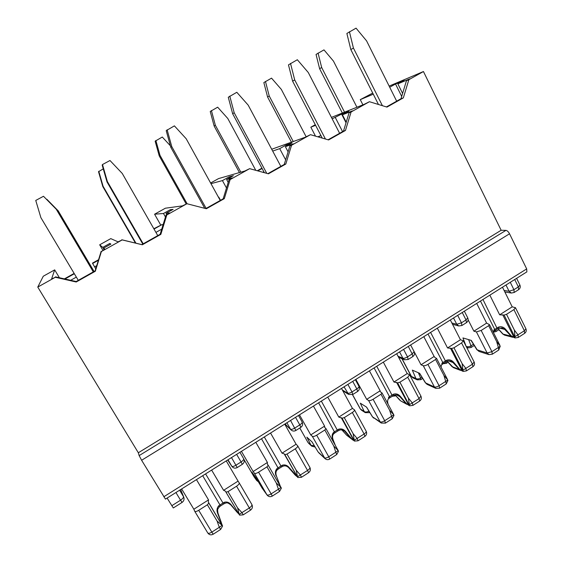<?xml version="1.0" encoding="UTF-8"?>
<svg xmlns="http://www.w3.org/2000/svg" width="563" height="563" viewBox="0 0 563 563"><rect width="100%" height="100%" fill="white"/><g stroke="black" fill="none" stroke-linecap="round" stroke-linejoin="round"><path stroke-width="0.84" d="M373.276 94.183L360.278 99.644L372.72 93.071M389.153 86.097L423.446 71.536L501.147 230.267L505.947 230.366C507.228 230.598 508.424 231.731 509.543 233.786L526.679 268.903L526.869 271.873L165.452 499.121L141.616 460.267L139.152 455.601L138.329 452.758L37.77 287.081L55.315 277.27L76.209 282L95.316 271.246L101.396 251.52L122.178 239.908L142.326 244.785L160.828 234.37L166.796 214.975L186.923 203.722L206.368 208.739L224.299 198.648L230.147 179.562L249.655 168.661L268.431 173.812L285.814 164.03L291.557 145.247L310.466 134.677L328.602 139.941L345.464 130.454L351.101 111.967L349.088 112.755L352.417 110.89L342.424 114.81L348.835 111.228L341.6 114.092L332.163 118.828M402.601 93.423L397.851 83.859L409.702 78.883L406.472 80.685L408.865 79.686L423.446 71.536M360.278 99.644L362.917 104.852M331.424 117.4L364.008 104.415L369.441 101.713L351.101 111.967M315.273 124.712L310.832 127.189L315.59 125.324M386.45 106.928L400.976 98.757L406.472 80.685M369.441 101.713L386.971 107.09L403.326 97.885L408.865 79.686M501.147 230.267L138.329 452.758M389.716 87.237L395.522 84L404.079 80.382L397.851 83.859M310.832 127.189L315.498 136.14M346.21 122.192L342.424 114.81M342.571 131.622L335.337 117.583M318.327 136.957L320.727 135.613L317.842 136.816M320.727 135.613L321.213 136.119M271.711 149.251L305.329 137.203L310.466 134.677M272.682 151.074L279.691 148.639L286.131 145.043L291.972 142.981L285.364 146.669L293.372 143.882L289.945 145.796L291.557 145.247M328.067 139.786L343.486 131.109L349.088 112.755M288.101 151.834L285.364 146.669M285.652 159.85L279.691 148.639M257.791 170.892L262.098 168.485M257.291 170.758L261.922 168.161M263.871 171.778L262.928 172.299M210.618 183.01L218.557 178.591L244.835 171.011L249.655 168.661M210.977 183.658L222.427 180.596L229.057 176.895L233.413 175.677L226.607 179.477L232.505 177.894L228.972 179.871L230.147 179.562M267.875 173.657L284.245 164.445L289.945 145.796M228.198 182.391L226.607 179.477M226.488 187.986L222.427 180.596M217.487 195.46L218.486 197.268M220.527 200.301L218.761 197.113M165.466 217.001L163.481 213.49L154.579 214.221L165.381 208.204L182.44 205.875L186.923 203.722M163.481 213.49L170.308 209.682L173.08 209.366L166.064 213.278L169.723 212.976L166.078 215.017L166.796 214.975M205.791 208.591L223.166 198.816L228.972 179.871M154.579 214.221L160.666 224.919M166.817 214.602L166.064 213.278M154.023 229.064L162.158 224.503L153.84 228.74M162.158 224.503L162.848 225.51M285.272 423.784L286.384 425.473L291.12 429.97L285.786 424.699M130.433 241.858L131.468 242.111M161.736 229.141L155.93 232.399M104.099 249.648L102.762 247.375L99.679 244.806L110.777 238.621L118.054 241.851L122.178 239.908M102.762 247.375L109.792 243.455L110.89 244.089L103.662 248.121L104.929 249.184L101.396 251.52M121.791 239.768L141.785 244.609L160.159 234.271L166.078 215.017M99.679 244.806L102.909 250.317M104.444 249.458L103.662 248.121M227.741 459.957L228.465 461.167M167.098 498.079L173.313 507.96L182.074 502.421L180.547 500.19L171.75 505.743M76.343 277.102L70.671 280.29M96.737 265.652L94.598 266.855L92.452 263.146L98.567 259.719M92.628 263.484L98.405 260.247M64.4 278.868L74.14 273.414M64.963 278.995L74.337 273.738M59.411 277.735L54.681 269.867L51.585 278.995L55.315 277.27M54.681 269.867L43.281 276.222L37.77 287.081M55.441 276.841L76.167 281.535L95.133 270.859L101.164 251.288M95.759 268.825L94.598 266.855M110.341 244.391L109.792 243.455M76.167 281.535L76.209 282M95.133 270.859L95.316 271.246M170.835 210.618L170.308 209.682M141.785 244.609L142.326 244.785M160.159 234.271L160.828 234.37M229.563 177.824L229.057 176.895M223.166 198.816L224.299 198.648M286.623 145.965L286.131 145.043M284.245 164.445L285.814 164.03M346.041 122.748L341.6 114.092M343.486 131.109L345.464 130.454M401.693 96.407L395.522 84M400.976 98.757L403.326 97.885M78.278 280.346L40.874 217.628L35.75 200.442L43.485 196.276L56.406 209.394L43.485 196.276M93.303 271.894L56.265 209.274M93.359 271.859L56.406 209.394M94.056 271.465L58.179 210.787L46.588 199.401M94.014 271.493L58.059 210.696L46.835 199.267M198.718 510.303C196.663 511.521 195.326 511.83 194.699 511.232L207.775 532.964C208.43 533.618 209.774 533.337 211.822 532.119L213.208 534.217L220.647 529.417L219.288 527.306L211.822 532.119L198.718 510.303L207.381 504.793L217.1 521.064L219.288 527.306L222.096 525.356L222.575 526.067L217.649 513.357C216.502 510.352 216.917 507.784 218.894 505.651L219.26 506.946C217.705 509.409 217.212 508.586 217.944 513.062L217.649 513.357M194.699 511.232L193.848 509.226L208.535 499.888L208.31 502.062L208.789 503.033L207.381 504.793M211.632 470.084L223.595 490.317L238.072 481.112L226.227 460.907M223.595 490.317L225.376 491.119L239.268 514.652L237.6 507.889L228.015 491.654L225.946 492.118L239.549 515.124M228.015 491.654L236.551 486.221C238.55 484.842 239.43 483.723 239.191 482.864L238.072 481.112M196.452 479.627L208.535 499.888M193.848 509.226L181.638 488.937M222.096 525.356L217.1 521.064M237.6 507.889L241.963 512.696L243.23 514.849L250.563 510.12L249.325 507.96L239.12 514.392M205.579 473.884L223.588 503.991L220.562 505.947M202.687 475.707L220.555 505.933M208.31 502.062L221.984 524.962M231.111 504.737L237.234 512.4L231.111 504.737C229.078 502.302 226.72 501.513 224.046 502.358L218.894 505.651M237.255 512.407L238.846 513.949M230.753 504.842L230.767 504.863C226.615 501.703 226.537 503.153 225.024 503.259L224.046 502.358M225.045 503.252L223.581 504.012M222.012 525.005L217.944 513.062L221.308 522.548M322.24 138.097L292.626 81.192L288.474 64.872L297.334 59.734L308.278 72.514L339.623 133.283M325.442 139.026L294.695 79.883L290.508 63.401M306.138 136.753L281.331 89.404L271.535 78.144L263.85 82.571L267.587 97.012L291.437 142.179M265.454 81.424L269.22 95.984L293.246 141.531M269.22 95.984L267.587 97.012M292.626 81.192L294.695 79.883M373.093 399.273L381.017 394.227L389.638 410.23L391.552 416.324L393.755 414.769L393.973 415.466L392.27 418.717L391.552 416.324L384.705 420.73L373.093 399.273C371.08 400.455 369.581 400.863 368.589 400.497L366.682 399.35L380.145 390.792L380.264 391.693L382.024 392.953L381.017 394.227M383.319 362.129L393.945 382.024L407.218 373.586L396.697 353.719M393.945 382.024L397.626 382.84L409.435 405.634L409.97 405.824M407.218 373.586L409.639 374.81L407.732 377.224L399.913 382.2L397.626 382.84M369.419 370.869L380.145 390.792M366.682 399.35L355.851 379.399M352.551 394.635L360.39 409.012L364.205 411.49L360.299 403.171L366.612 407.148L372.6 416.944L380.187 421.877L368.589 400.497M396.76 394.994L399.765 396.598L398.576 395.613M408.731 405.297L406.373 403.481L409.435 405.634M393.755 414.769L389.638 410.23M408.414 398.168L412.313 402.946L412.96 405.367L419.681 401.032L419.062 398.604L409.35 404.727L408.414 398.168L399.913 382.2M395.191 394.952L400.779 400.976L406.226 403.685L399.765 396.598L400.321 396.352L406.373 403.481M376.738 366.267L392.495 396.035M374.085 367.935L389.455 396.556L389.723 397.809L388.632 398.681L388.519 397.295L393.248 394.276C395.944 393.375 398.308 394.065 400.321 396.352M396.542 382.305L408.541 404.797M393.889 395.184L393.248 394.276M481.175 330.453L488.663 325.688L496.636 341.502L498.382 347.498L500.233 346.175L498.727 350.045L498.382 347.498L491.914 351.664L481.175 330.453L476.418 331.889L473.898 331.199L486.622 323.106L489.486 324.661L488.663 325.688M489.838 295.153L499.67 314.816L512.217 306.835L502.485 287.207M499.67 314.816L504.103 315.062L515.272 337.948M512.217 306.835L515.469 307.687L513.906 309.615L506.517 314.316L504.103 315.062M476.699 303.415L486.622 323.106M473.898 331.199L468.135 319.854M466.143 346.351L462.948 337.927L471.266 340.404L477.206 349.862L487.143 353.015L476.418 331.889M499.381 328.06L504.701 329.39L502.435 328.018M514.42 337.772L511.352 335.935L514.864 337.687M500.233 346.175L496.636 341.502M514.378 330.101L518.002 334.851L518.291 337.434L524.646 333.331L524.378 330.748L514.969 336.681L514.378 330.101L506.517 314.316M498.114 328.623L503.026 334.063L504.596 335.14L502.787 334.021L511.134 336.181L504.701 329.39L505.377 329.059L511.352 335.935M495.595 330.164L494.736 330.692M494.666 330.727L494.04 330.995M482.963 299.474L497.389 328.996L498.769 328.292L498.304 327.166C501.014 326.237 503.371 326.871 505.377 329.059M480.457 301.057L494.68 329.348L494.778 330.664M502.717 314.759L513.808 336.991M498.762 328.292L502.456 328.088M494.8 330.664L493.814 331.445L493.835 330.017L498.304 327.166M378.463 104.479L350.833 49.6L346.878 33.449L356.048 28.15L366.583 40.874L396.676 101.178M382.404 105.689L353.409 48.024L349.426 31.711M356.928 107.237L333.451 61.085L323.978 49.875L316.047 54.435L319.629 68.742L342.346 113.043M318.06 53.063L321.663 67.497L344.542 112.171M321.663 67.497L319.629 68.742M350.833 49.6L353.409 48.024M427.908 364.374L435.607 359.468L443.897 375.38L445.72 381.425L447.74 379.99L447.902 380.588L446.248 383.896L445.72 381.425L439.07 385.711L427.908 364.374C425.938 365.528 424.389 365.971 423.27 365.704L421.047 364.796L434.129 356.478L435.15 357.744L436.515 358.328L435.607 359.468M437.331 328.173L447.543 347.948L460.45 339.749L450.33 319.995M447.543 347.948L451.617 348.469L463.356 371.411M460.45 339.749L463.293 340.784L461.569 342.937L453.968 347.779L451.617 348.469M423.812 336.667L434.129 356.478M421.047 364.796L410.631 344.957M402.088 358.758L411.462 376.471L415.888 378.491L412.32 370.109L419.653 373.318L425.621 382.939L434.418 386.957L423.27 365.704M448.662 360.932L452.962 362.523L451.16 361.27M462.336 371.094L459.591 369.237L462.885 371.186M447.74 379.99L443.897 375.38M462.146 363.656L465.904 368.42L466.368 370.926L472.899 366.71L472.463 364.198L462.906 370.222L462.146 363.656L453.968 347.779M447.275 361.249L453.426 367.646L452.159 366.689L459.415 369.462L452.962 362.523L453.581 362.234L459.591 369.237M445.776 362.016L445.129 362.417M430.596 332.402L445.354 360.855L445.671 362.051L442.975 363.789M428.014 334.028L442.8 362.481L442.982 363.768M450.379 348.054L461.913 370.419M447.008 361.235L446.508 360.25C449.211 359.335 451.568 359.996 453.581 362.234M443.004 363.775L441.955 364.599L441.913 363.184L446.508 360.25M264.364 172.693L232.646 113.747L228.275 97.251L236.812 92.29L248.177 105.126L280.838 166.359M266.771 173.355L234.18 112.727L229.774 96.076M255.778 170.343L227.79 118.49L217.663 107.188L210.238 111.481L214.144 126.049L239.444 172.567M211.406 110.552L215.347 125.246L240.837 172.158M215.347 125.246L214.144 126.049M232.646 113.747L234.18 112.727M299.805 428L307.94 442.434L311.1 445.396L306.849 437.155L312.057 441.934L318.074 451.913L324.372 457.803C325.259 458.324 326.723 457.979 328.757 456.776L329.707 459.07L336.723 454.545L335.801 452.244L328.757 456.776L316.673 435.199L324.837 430.005L333.803 446.1L335.801 452.244L338.194 450.562L338.433 451.392M316.673 435.199C314.618 436.402 313.169 436.775 312.31 436.311L310.741 434.918L324.598 426.107L324.668 427.387L325.956 428.577L324.837 430.005M327.75 397.07L338.799 417.084L352.452 408.4L341.509 388.421M338.799 417.084L342.058 418.203L354.444 441.075L358.019 440.808L364.937 436.346C366.661 434.988 367.076 433.278 366.175 431.223L354.451 409.801C354.662 410.497 353.958 411.398 352.325 412.496L344.282 417.619L342.058 418.203M352.452 408.4L354.451 409.801M313.436 406.071L324.598 426.107M310.741 434.918L299.474 414.847M343.529 430.484L344.373 431.005M352.522 439.773L351.622 438.704L354.444 441.075M338.194 450.562L333.803 446.1M364.937 436.346L364.113 434.003L354.247 440.224L353.128 433.686L344.282 417.619M346.083 434.636L351.516 438.887L345.042 431.645L345.534 431.441L351.622 438.704M321.332 401.102L337.8 430.998L339.222 430.273L338.462 429.273C341.157 428.387 343.514 429.112 345.534 431.441M318.602 402.826L334.943 432.82M332.839 439.576C331.649 436.705 331.903 434.305 333.599 432.377L333.789 433.735C332.487 434.995 332.226 436.888 333 439.414L335.055 444.918M341.157 417.542L353.627 440.16M339.229 430.266L339.222 430.273C340.65 429.527 342.381 429.787 344.401 431.054M332.951 439.386L335.421 445.586M204.756 208.324L170.8 147.309L166.212 130.644L174.389 125.866L186.198 138.758L220.246 200.456M206.135 208.394L171.764 146.598L167.127 129.772M170.385 145.789L162.292 137.034L155.149 141.179L159.23 155.881L186.107 203.848M155.867 140.497L159.983 155.325L187.12 203.771M159.983 155.325L159.23 155.881M170.8 147.309L171.764 146.598M253.99 476.699L244.075 459.654L254.04 476.777L256.517 480.246L251.886 472.083L255.947 477.72L261.978 487.882L266.918 494.793C267.657 495.419 269.072 495.123 271.155 493.892L272.316 496.087L279.537 491.429L278.404 489.219L271.155 493.892L258.572 472.195L266.982 466.84L276.313 483.026L278.404 489.219L281 487.41L281.359 488.177M258.572 472.195C256.475 473.427 255.074 473.757 254.363 473.187L253.153 471.527L267.418 462.455L267.39 464.179L268.227 465.249L266.982 466.84M270.543 433.038L282.035 453.166L296.096 444.228L284.709 424.129M282.035 453.166L284.132 453.82L284.857 454.615L297.834 477.558L301.465 477.283L308.587 472.695C310.396 471.259 310.818 469.479 309.854 467.339L309.763 467.213M296.096 444.228L297.658 445.805C297.883 446.579 297.095 447.585 295.293 448.817L287.01 454.088L284.857 454.615M255.806 442.307L267.418 462.455M253.153 471.527L241.428 451.343M281 487.41L276.313 483.026M308.587 472.695L307.56 470.436L297.524 476.762L296.215 470.239L287.01 454.088M264.3 436.965L281.521 466.966L278.586 468.859M261.492 438.732L278.579 468.845M276.088 475.925C274.913 472.99 275.244 470.506 277.08 468.479L277.355 469.809C275.891 471.097 275.546 473.061 276.306 475.707L280.318 486.221M284.132 453.82L297.834 477.558M282.964 466.227L282.084 465.284C284.772 464.419 287.13 465.172 289.157 467.557L297.116 476.565M288.453 467.424L295.272 474.961M297.229 476.755L295.216 475.109L288.728 467.712L289.157 467.557M279.86 484.989L276.306 475.707M142.784 244.046L107.012 181.933L102.184 165.093L102.487 164.544L109.982 160.511L122.262 173.46L157.767 235.615M143.206 243.807L107.357 181.546L102.487 164.544M103.261 168.851L98.532 171.701L102.797 186.543L135.444 243.068M98.771 171.272L103.071 186.24L135.95 243.195M107.012 181.933L107.357 181.546M505.982 285.005L509.079 291.268L511.345 293.034L514.167 292.486L518.579 289.699L518.347 286.905L513.92 289.699L509.079 291.268L504.096 290.466M514.167 292.486L513.92 289.699L510.275 282.309M462.244 312.507L466.023 319.939L461.47 322.817L456.748 324.288L451.857 322.979M457.677 315.379L461.47 322.817L461.906 325.52L466.445 322.655L466.023 319.939L467.747 317.884L464.348 311.184M514.716 279.515L518.347 286.905L519.909 285.061L516.602 278.326M453.525 317.989L456.748 324.288L458.739 325.97L461.906 325.52M408.274 346.442L412.2 353.923L407.521 356.879C405.529 358.04 403.995 358.497 402.918 358.251L398.02 356.224M403.572 349.398L407.521 356.879L408.147 359.504L412.82 356.555L412.2 353.923L414.108 351.622L410.617 344.971M399.568 351.91L402.918 358.251L404.537 359.778L408.147 359.504M352.719 381.369L356.815 388.892L351.995 391.939C349.961 393.122 348.476 393.544 347.533 393.199L342.367 389.983M347.885 384.409L351.995 391.939L352.832 394.473L357.639 391.433L356.815 388.892C358.42 387.823 359.124 386.971 358.934 386.324L355.344 379.722M344.042 386.823L348.68 394.445L352.832 394.473M295.533 417.331L299.79 424.896L294.829 428.035C292.753 429.245 291.31 429.625 290.508 429.175L286.884 422.764M290.55 420.462L295.892 430.47L300.839 427.345L299.79 424.896C301.564 423.707 302.352 422.743 302.148 422.025L298.474 415.48M236.629 454.369L241.063 461.977L235.946 465.207C233.828 466.445 232.442 466.79 231.787 466.234L228.275 460.872M231.492 457.592L237.248 467.543L242.343 464.32L241.063 461.977C243.026 460.647 243.906 459.577 243.695 458.775L239.922 452.293L243.695 458.775C244.708 460.977 244.258 462.828 242.343 464.32M228.008 459.788L231.872 466.375C233.342 468.226 235.137 468.62 237.248 467.543M175.923 492.534L180.547 500.19C182.637 498.762 183.637 497.593 183.524 496.679L180.632 489.578M505.947 230.366L139.152 455.601M509.543 233.786L141.616 460.267M526.679 268.903L163.791 496.777M179.625 490.204L183.763 497.157C184.46 499.304 183.897 501.063 182.074 502.421M302.049 421.898L302.148 422.025C303.098 424.157 302.662 425.931 300.839 427.345M250.563 510.12C252.47 508.6 252.907 506.728 251.879 504.504C252.154 505.426 251.295 506.573 249.325 507.96L236.551 486.221M213.208 534.217C211.041 535.329 209.225 534.913 207.775 532.964L194.742 511.288M251.865 504.483L239.205 482.878L251.865 504.483M237.227 512.379L230.788 504.884M208.789 503.033L222.279 525.631M395.451 395.31L395.395 395.909L395.768 395.669M352.487 394.67L360.214 408.829L361.404 410.124L365.225 412.616L364.205 411.49C365.366 412.313 366.907 412.193 368.821 411.131L368.364 410.145M365.225 412.616L369.187 412.672L368.927 411.06M419.681 401.032C421.349 399.737 421.757 398.097 420.913 396.12L419.062 398.604L407.732 377.224M385.451 423.116L381.25 423.059L380.187 421.877C381.2 422.292 382.713 421.912 384.705 420.73L385.451 423.116L392.27 418.717M373.642 418.098L372.6 416.944L381.25 423.059M495.933 329.946L495.904 331.628L498.888 329.714M466.734 347.512L467.923 347.892L466.199 346.372C467.557 347.033 469.155 346.85 471.006 345.823L468.634 339.623M467.923 347.892L471.062 347.512L471.006 345.823L473.448 344.26M524.646 333.331C526.222 332.121 526.644 330.594 525.905 328.757L524.378 330.748L513.906 309.615M492.287 354.204L488.944 354.613L487.143 353.015L491.914 351.664L492.287 354.204L498.727 350.045M478.972 351.425L477.206 349.862L478.972 351.425L488.944 354.613M446.22 361.77L446.318 363.339L448.042 362.234M401.905 358.68L411.194 376.239L412.848 377.829L417.296 379.863L415.888 378.491C417.148 379.237 418.717 379.082 420.603 378.04L418.365 372.755M417.296 379.863L420.807 379.659L420.603 378.04L421.912 377.196M472.899 366.71C474.518 365.457 474.926 363.881 474.137 361.974L472.463 364.198L461.569 342.937M439.626 388.174L435.889 388.4L434.418 386.957C435.565 387.281 437.113 386.865 439.07 385.711L439.626 388.174L446.248 383.896M427.064 384.346L425.621 382.939L427.064 384.346L435.889 388.4M353.128 433.686L357.174 438.471L358.019 440.808M366.175 431.223C366.414 431.969 365.725 432.891 364.113 434.003L352.325 412.496M329.707 459.07C328.046 459.999 326.47 459.844 324.992 458.599L312.31 436.311M341.924 429.956L346.59 435.143L341.945 429.956M318.672 452.687L324.992 458.599M318.018 451.822L312.001 441.878M299.783 428.007L307.792 442.173M314.337 445.755L311.1 445.396L311.691 446.149L308.517 443.18M338.462 429.273L333.599 432.377M296.215 470.239L300.417 475.038L301.465 477.283M297.658 445.805L309.854 467.339C310.107 468.17 309.347 469.197 307.56 470.436L295.293 448.817M272.316 496.087C270.31 497.143 268.572 496.798 267.087 495.06L254.363 473.187M276.306 475.742L279.839 484.933M262.14 488.142L267.087 495.06M261.957 487.854L255.933 477.698M257.861 480.957L256.679 480.492L254.194 477.023M282.084 465.284L277.08 468.479M268.248 465.284L280.958 487.333M180.667 489.55L183.763 497.157M231.872 466.375L228.367 461.02M291.12 429.97C292.598 431.237 294.189 431.399 295.892 430.47M348.68 394.445L342.797 390.771M357.639 391.433C359.391 390.082 359.827 388.379 358.934 386.324M404.537 359.778L398.59 357.301M412.82 356.555C414.516 355.253 414.945 353.606 414.108 351.622M458.739 325.97L452.532 324.288M466.445 322.655C468.099 321.396 468.529 319.805 467.747 317.884M511.345 293.034L504.849 291.972M518.579 289.699C520.198 288.467 520.641 286.926 519.909 285.061M220.647 529.417L222.575 526.067M239.549 515.131L243.23 514.849M220.576 505.933L219.26 506.946M369.187 412.672L369.708 412.341M397.9 395.317L398.548 395.662M400.779 400.976L406.993 404.368M372.502 416.909L366.485 407.07M409.702 405.775L412.96 405.367M399.793 400.187L395.135 394.959M392.193 396.246L395.395 395.909M360.214 408.829L361.404 410.124M420.913 396.12L409.639 374.81M382.024 392.953L393.523 414.312M409.294 405.515L408.738 405.269M389.723 397.83L393.903 395.317C395.606 394.698 397.14 394.797 398.52 395.62M388.632 398.681C387.471 399.793 387.295 401.616 388.097 404.143L388.224 404.459M471.062 347.512L474.222 345.492M501.542 327.898L502.309 328.088M504.596 335.14L512.759 337.286M476.96 349.848L470.971 340.319M515.229 337.934L518.291 337.434M502.787 334.021L497.974 328.701M493.336 332.156L495.904 331.628M525.905 328.757L515.469 307.687M489.486 324.661L499.803 345.161M514.434 337.701L515.145 337.906M497.418 328.996L494.771 330.692M493.814 331.445L493.301 332.247M420.807 379.659L422.693 378.449M450.379 361.073L451.132 361.347M453.426 367.646L460.59 370.391M425.459 382.91L419.456 373.227M463.222 371.383L466.368 370.926M452.005 366.647L447.184 361.284M443.13 363.691L446.318 363.339M411.194 376.239L412.848 377.829M474.137 361.974L463.293 340.784M436.515 358.328L447.402 379.251M462.35 371.031L463.06 371.313M445.678 362.065L447.064 361.34C447.705 360.792 449.077 360.792 451.188 361.333M441.955 364.599C441.568 364.585 441.279 365.422 441.082 367.104M344.049 430.794L344.457 431.103M346.59 435.143L351.889 439.26M336.723 454.545L338.483 451.315M340.615 429.9L341.593 429.914M311.691 446.149L315.111 447.05M325.956 428.577L338.103 450.393M353.965 440.583L352.494 439.802M337.828 430.998L334.95 432.834M334.971 432.82L333.789 433.735M279.537 491.429L281.373 488.163M256.679 480.492L258.368 481.808M268.227 465.249L281.064 487.516M295.216 475.109L288.728 467.712C286.884 465.932 284.962 465.439 282.95 466.234L281.528 466.98M278.601 468.845L277.355 469.809"/></g></svg>
